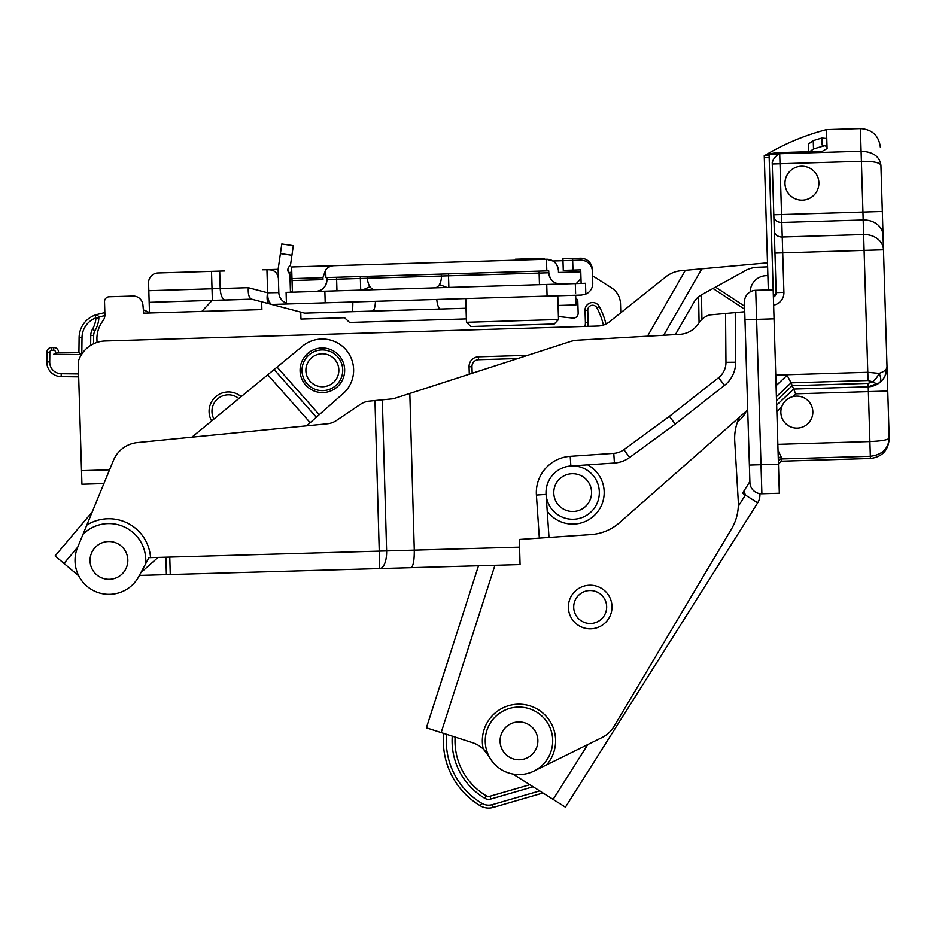<?xml version="1.0" encoding="UTF-8"?>
<svg xmlns="http://www.w3.org/2000/svg" width="936" height="936" viewBox="0 0 936 936"><rect width="100%" height="100%" fill="white"/><g stroke="black" fill="none" stroke-linecap="round" stroke-linejoin="round"><path stroke-width="1.4" d="M579.7 594.301A16.474 16.474 0 0 1 606.434 604.282A16.474 16.474 0 0 1 584.427 622.452A16.474 16.474 0 0 1 579.7 594.301M583.514 627.775A21.809 21.809 0 0 1 575.546 590.85A21.809 21.809 0 0 1 611.512 602.41A21.809 21.809 0 0 1 583.514 627.775M533.871 771.1A33.731 33.731 0 0 0 549.081 725.622A33.731 33.731 0 0 0 503.451 710.88A33.731 33.731 0 0 0 489.189 756.662L483.245 748.952A36.644 36.644 0 0 1 527.834 705.276A36.644 36.644 0 0 1 546.706 764.782L533.871 771.1A33.731 33.731 0 0 1 489.189 756.662L486.591 752.626M744.658 309.243L713.01 288.464L701.473 294.828L701.918 319.387M480.952 747.045A28.957 28.957 0 0 1 482.18 748.028L479.794 746.226A29.086 29.086 0 0 0 472.411 742.634L426.395 727.834L478.495 565.765M737.615 421.645A25.249 25.249 0 0 0 746.121 411.325L739.534 417.105A48.473 48.473 0 0 0 734.737 441.149L738.27 501.263A48.473 48.473 0 0 1 733.157 525.927A15.514 15.514 0 0 1 732.28 527.623L614.039 726.383A29.086 29.086 0 0 1 601.895 737.603L546.706 764.782M699.063 322.756L698.595 296.747A19.387 19.387 0 0 0 693.974 302.188L675.394 334.585M698.595 296.747L701.473 294.828M713.01 288.464L742.903 271.99A29.086 29.086 0 0 1 757.774 267.228L767.625 266.854M482.648 748.426L483.479 749.174A28.887 28.887 0 0 1 485.035 750.766M486.931 753.082L489.189 756.662M744.565 306.166L715.502 287.095M479.794 746.226L482.637 748.414M747.712 409.921L619.597 522.627A48.473 48.473 0 0 1 590.873 534.596L539.335 538.106L536.41 495.062L546.086 494.395A26.653 26.653 0 0 0 574.493 519.188A26.653 26.653 0 0 0 599.274 490.78A26.653 26.653 0 0 0 570.866 465.999A26.653 26.653 0 0 0 546.086 494.395A26.653 26.653 0 0 0 574.493 519.188A26.653 26.653 0 0 0 599.274 490.78A26.653 26.653 0 0 0 557.809 470.457A26.653 26.653 0 0 0 560.945 516.532A26.653 26.653 0 0 0 599.274 490.78M804.937 151.819A32.21 32.21 0 0 0 800.362 151.96M165.894 557.201L166.386 574.645L139.37 575.418A33.93 33.93 0 0 1 94.969 591.33A33.93 33.93 0 0 1 77.571 547.501L113.42 460.43A29.086 29.086 0 0 1 137.452 442.564L327.413 423.774A19.387 19.387 0 0 0 336.34 420.556L360.395 404.34A19.387 19.387 0 0 1 369.322 401.123L393.401 398.748L409.816 393.436L414.285 550.134L519.562 547.139L520.065 564.583L170.258 574.529L169.767 557.095L148.941 557.68L145.618 563.858A36.832 36.832 0 0 0 83.035 534.234M539.335 538.106L519.351 539.464L520.065 564.583M727.483 313.303L709.617 314.929A19.387 19.387 0 0 0 698.841 323.119A24.231 24.231 0 0 1 679.758 334.339L577.559 340.189A29.086 29.086 0 0 0 570.036 341.628L409.816 393.436M166.386 574.645L170.258 574.529M379.735 568.573L410.916 567.684C413.221 566.561 414.344 560.711 414.285 550.134L386.615 550.918A17.445 7.371 -91.6 0 1 379.735 568.573L374.962 400.573M546.086 494.395L549.011 537.439M675.242 424.078L669.392 416.356L718.555 377.699A19.387 19.387 0 0 0 725.962 362.302L725.54 313.478L735.228 312.601L735.649 362.22A29.086 29.086 0 0 1 724.546 385.328L675.242 424.078L629.635 457.482A29.086 29.086 0 0 1 614.425 463.027L570.866 465.999L570.211 456.323L613.77 453.352A19.387 19.387 0 0 0 623.902 449.654L669.392 416.356L670.562 417.901M735.228 312.601L744.74 311.735M139.37 575.418L145.618 563.858M309.231 385.831A20.358 20.358 0 0 1 315.455 351.129A20.358 20.358 0 0 1 342.4 373.873A20.358 20.358 0 0 1 309.231 385.831M267.743 374.774L301.38 347.104A31.262 31.262 0 0 1 346.425 350.321A31.262 31.262 0 0 1 341.254 395.179L310.19 422.698L267.743 374.774L191.903 437.182M277.091 367.087L319.235 414.683M77.676 547.221L63.987 563.437L78.753 575.897M63.987 563.437L55.095 555.925L92.173 512.015M306.645 425.833L310.19 422.698M158.055 557.423L140.868 572.656M88.089 516.859L71.206 536.855M749.876 481.584L742.517 493.249L757.68 502.831L565.426 807.183L542.985 793.014L493.26 807.429A16.474 16.474 0 0 1 480.226 805.756A16.474 16.474 0 0 0 493.26 807.429L492.453 804.644L539.698 790.932M587.785 744.553L553.129 799.414L512.916 774.013M565.426 807.183L757.68 502.831A14.543 14.543 0 0 0 759.856 493.658M744.097 490.745A47.432 47.432 0 0 0 745.384 495.074L738.305 506.282M490.019 796.267L490.827 799.052A7.757 7.757 0 0 1 484.696 798.268L486.182 795.775A63.976 63.976 0 0 1 455.107 737.065A63.976 63.976 0 0 0 486.182 795.775A4.844 4.844 0 0 0 490.019 796.267L529.846 784.707M446.566 734.327A72.704 72.704 0 0 0 481.712 803.263L480.226 805.756A75.605 75.605 0 0 1 443.722 733.414M323.411 386.72A16.474 16.474 0 0 1 307.593 362.957A16.474 16.474 0 0 1 336.082 361.144A16.474 16.474 0 0 1 323.411 386.72M120.451 575.406A18.907 18.907 0 0 1 90.195 562.899A18.907 18.907 0 0 1 116.158 542.95A18.907 18.907 0 0 1 120.451 575.406M537.697 738.247A18.907 18.907 0 0 0 507.37 725.915A18.907 18.907 0 0 0 511.852 758.347A18.907 18.907 0 0 0 537.697 738.247M590.078 485.211A18.907 18.907 0 0 0 557.587 481.209A18.907 18.907 0 0 0 570.375 511.349A18.907 18.907 0 0 0 590.078 485.211M750.216 291.88A16.474 16.474 0 0 1 767.883 275.687M241.149 396.665A19.387 19.387 0 0 0 211.63 420.943M647.501 336.188L685.339 270.305L764.068 263.156L685.339 270.305L701.848 268.808L663.683 335.252M103.896 483.573L81.923 484.24L78.214 361.729A29.086 29.086 0 0 1 105.206 340.973L597.94 326.044A19.387 19.387 0 0 0 609.453 321.808L665.683 276.916A29.086 29.086 0 0 1 681.209 270.679L685.339 270.305L681.209 270.679M767.508 263.051A29.086 29.086 0 0 0 764.068 263.156M469.287 374.213L469.065 366.795A9.699 9.699 0 0 1 478.46 356.815L527.693 355.329M620.498 303.615L620.779 312.764L620.498 303.615A19.387 19.387 0 0 0 611.559 287.867L596.115 277.992A29.086 29.086 0 0 0 592.546 276.05L592.348 269.498A11.63 11.63 0 0 0 580.367 258.231L572.61 258.465L572.668 260.395L580.425 260.161A11.63 11.63 0 0 1 592.406 271.44L592.757 283.07A11.63 11.63 0 0 1 585.819 294.068L585.491 283.28L286.088 292.36L286.416 303.135L290.803 303.849L325.201 302.808L271.662 304.434L251.585 299.134L149.163 302.328L148.578 282.953L148.812 290.698L212.016 288.779L211.489 271.346L157.973 272.961L224.593 270.949M349.561 322.44L466.362 318.895L349.561 322.44L344.565 317.737L300.959 319.059L300.748 312.097L300.959 319.059M149.479 312.718A38.774 38.774 0 0 0 143.372 309.898L142.904 304.832L143.676 313.162L261.881 309.582L261.647 301.79L261.881 309.582L201.813 311.395L212.144 300.421M132.959 296.033L109.219 296.747L132.959 296.033A9.699 9.699 0 0 1 142.904 304.832M584.871 326.442A11.794 11.794 0 0 0 585.398 322.592L588.136 322.51L587.761 310.249L588.136 322.51A14.543 14.543 0 0 1 587.738 326.348M611.559 287.867L596.115 277.992M575.78 298.853L575.78 298.853A1.942 1.942 0 0 1 577.781 300.737L578.155 313.115A4.844 4.844 0 0 1 572.785 318.076L559.693 316.66A19.387 19.387 0 0 1 558.418 316.485M290.417 291.26A9.699 9.699 0 0 1 292.371 291.389M97.028 342.4L96.899 338.153A30.104 30.104 0 0 1 102.96 320.755A9.699 9.699 0 0 0 104.902 314.625L104.516 301.743A4.844 4.844 0 0 1 109.219 296.747M603.381 325.084A68.995 68.995 0 0 0 596.875 307.804A4.844 4.844 0 0 0 587.761 310.249L585.023 310.331A7.593 7.593 0 0 1 599.286 306.493A71.744 71.744 0 0 1 605.955 324.043M96.279 314.976L95.25 315.046M90.64 345.396L90.757 335.451A12.601 12.601 0 0 1 92.465 329.285A26.173 26.173 0 0 0 95.952 317.866L98.853 318.065A29.086 29.086 0 0 1 94.981 330.747A29.086 29.086 0 0 0 98.853 318.065A2.913 2.913 0 0 0 94.945 315.139L97.707 314.309L94.945 315.139A24.231 24.231 0 0 0 79.104 337.568L78.916 352.615L58.383 352.357L78.916 352.615M92.465 329.285L94.981 330.747A9.699 9.699 0 0 0 93.67 335.486L93.565 343.793L93.67 335.486L90.757 335.451M81.444 354.58L53.703 354.229A1.942 1.942 0 0 0 55.645 352.31A1.942 1.942 0 0 0 53.738 350.356L51.796 350.333A1.942 1.942 0 0 0 49.83 352.24L49.713 361.94L46.8 361.904L46.929 352.205L46.8 361.904A14.543 14.543 0 0 0 61.156 376.623L78.671 376.845M49.83 352.24L46.929 352.205A4.844 4.844 0 0 1 51.831 347.42L53.773 347.443L51.831 347.42L51.796 350.333M53.738 350.356L53.773 347.443A4.844 4.844 0 0 1 58.558 352.357M104.844 312.601L97.707 314.309L104.844 312.601M53.703 354.229L58.383 352.357M79.08 352.615L81.795 354.592L79.08 352.615M213.911 419.071A16.474 16.474 0 0 1 238.855 398.537M778.097 452.603L778.67 451.725L781.139 456.885A2.913 2.375 -1.7 0 0 778.307 459.342M826.687 138.013C826.757 131.742 826.207 123.552 826.734 137.358L827.073 148.531L822.311 151.293L775.804 152.697L769.369 154.019L861.097 151.234C873.019 151.761 879.629 156.441 880.916 165.251L882.32 211.477L880.916 165.262C879.828 162.536 873.323 161.214 861.401 161.296L780.016 163.765L781.548 214.531L862.945 212.062L860.406 128.571C872.212 129.355 878.869 135.615 880.378 147.362M808.739 151.702L808.505 143.968L813.255 140.634A232.935 232.935 -16.8 0 1 821.902 138.025L826.769 138.481M821.902 138.025L822.112 144.986L827.014 146.461L825.809 145.419A232.128 232.128 163.9 0 0 813.513 148.988L809.652 151.679M775.745 375.067L867.801 372.282L864.103 250.38L782.718 252.849L783.912 292.36L776.155 292.594A4.844 4.844 0 0 1 773.382 297.121L776.155 292.594L772.223 162.653C773.323 158.617 775.815 155.692 779.711 153.855L769.053 154.171L769.1 155.516L769.053 154.159L766.713 155.587M777.851 444.343L869.895 441.546C881.712 441.02 888.147 439.885 889.188 438.13C888.416 448.8 882.133 454.849 870.34 456.265L870.41 458.488C882.18 456.943 888.439 450.298 889.2 438.516L887.024 366.818L889.2 438.516C888.439 450.298 882.18 456.943 870.41 458.488L781.267 461.191L778.448 464.186L769.1 155.516L764.256 155.657L764.314 157.681L768.316 289.926L773.159 289.774L755.726 290.3A11.63 11.63 0 0 0 744.448 302.281L749.912 482.508A11.63 11.63 0 0 0 761.892 493.775L779.325 493.249L778.448 464.186L761.003 464.712L761.892 493.775M781.139 456.885L781.197 458.968L870.34 456.265L868.234 386.79A19.387 19.387 0 0 0 879.372 382.847L868.234 386.79L793.669 389.048L776.658 405.112M764.56 155.633L769.1 155.516M768.316 289.926L755.726 290.3A11.63 11.63 0 0 0 744.448 302.281M868.046 380.496L791.072 382.836L792.254 385.679L868.128 383.374L872.586 381.806A11.63 5.838 123.7 0 0 879.091 373.382A11.63 5.838 52.8 0 1 879.372 382.847A11.63 5.838 -127.2 0 1 872.586 381.806L868.046 380.496L867.801 372.282L879.091 373.382C884.286 371.639 886.93 369.451 887.024 366.818L882.32 211.477L887.024 366.818C887.047 373.394 884.497 378.729 879.372 382.847A19.387 19.387 0 0 0 887.024 366.818L885.07 375.909M776.4 396.7L791.072 382.847L787.106 375.277L775.768 375.617M776.517 400.561L792.254 385.679L795.658 393.834L792.628 396.688M889.188 438.13L888.592 438.867M863.624 234.55A19.387 15.842 -1.7 0 1 883.479 249.795L864.103 250.38L863.179 219.983L781.794 222.452L782.239 237.019L863.624 234.55M778.378 461.811A2.913 2.761 -1.7 0 1 781.197 458.968L781.267 461.191L780.367 461.354M780.87 411.349A15.994 15.994 0.8 0 1 805.51 398.666A15.994 15.994 0.8 0 1 804.164 426.336A15.994 15.994 0.8 0 1 780.87 411.349M787.071 175.009A16.965 16.965 0.8 0 1 816.449 174.4A16.965 16.965 0.8 0 1 802.292 200.14A16.965 16.965 0.8 0 1 787.071 175.009M574.903 270.024L574.961 271.966M572.61 258.465L562.922 258.757L562.981 260.688L572.668 260.395L572.972 270.083L563.273 270.387L562.981 260.688L552.942 260.992L546.448 259.249L334.164 265.684A11.63 11.63 0 0 0 325.658 269.779L322.897 277.664L291.974 278.6L291.623 266.971L364.315 264.771M278.296 275.137L277.442 275.161C276.038 271.276 272.54 269.474 266.935 269.767A108.143 98.011 -91.7 0 0 262.688 269.79L278.121 269.322L281.794 243.992L293.307 245.665L281.794 243.992L293.307 245.665L290.417 265.625A4.844 4.844 0 0 0 289.891 273.862L290.452 292.231M462.384 308.353L304.668 313.127L271.662 304.434L290.803 303.849A11.63 11.63 0 0 1 287.995 303.592M575.663 295.226L575.968 304.914L558.078 305.452M466.034 308.236L440.47 309.02C438.691 308.693 437.451 305.499 436.749 299.426M585.819 294.068L581.478 295.051L325.201 302.808L324.85 291.19M269.58 303.884A11.63 4.75 -75.2 0 1 267.637 292.781L278.823 292.582L278.121 269.322L262.7 269.79M575.605 293.284L575.312 283.596M149.163 302.328L149.491 312.987M157.973 272.961A9.699 9.699 0 0 0 148.578 282.953M251.866 299.216L212.367 300.409L212.016 288.779L220.206 288.534L219.679 271.101M572.972 270.083L580.718 269.849L581.127 283.421M278.823 292.582A11.63 11.63 0 0 0 286.416 303.135M277.442 275.161L278.378 277.969M251.585 299.134C249.034 297.929 247.935 294.115 248.286 287.68L225.12 288.382M287.867 269.357L288.791 272.786M288.686 272.551L291.786 272.189L288.686 272.551M293.307 245.665L281.794 243.992M352.86 303.615L352.603 311.676L352.86 303.615M271.358 304.352C268.48 301.72 267.333 297.905 267.918 292.909M372.329 311.08C374.084 310.647 375.137 307.382 375.465 301.287M328.442 265.859L291.623 266.971M322.955 279.607L292.032 280.543L322.955 279.607L322.897 277.664M558.488 272.47L558.429 270.527L558.488 272.47L580.776 271.791M448.449 273.862L448.508 275.804L548.8 272.762L548.742 270.82L325.892 277.571L325.658 269.779M576.284 283.561L580.987 278.577M558.429 270.527C557.54 263.484 553.539 259.728 546.448 259.249A11.63 11.63 0 0 1 558.429 270.527A11.63 11.63 0 0 0 546.448 259.249L546.811 270.878M548.8 272.762C549.888 279.934 553.878 283.702 560.781 284.029A11.63 11.63 0 0 1 548.8 272.762A11.63 11.63 0 0 0 560.781 284.029M292.395 292.172L291.974 278.6M336.55 277.255L336.609 279.185L326.921 279.478A11.63 11.63 0 0 1 315.643 291.459C322.592 290.64 326.348 286.65 326.921 279.478L326.863 277.547M332.725 265.824L332.725 265.73A11.63 4.586 88.3 0 0 331.789 266.011M558.511 319.504L554.276 323.996L470.948 326.524L466.456 322.288L558.511 319.504L557.786 295.764M515.443 260.196L515.42 259.225L544.483 258.348L544.518 259.307M494.933 565.297L441.16 732.584M169.767 557.095L386.615 550.918L382.321 399.836M86.791 525.108A41.687 41.687 0 0 1 150.532 557.645M536.41 495.062A36.352 36.352 0 0 1 570.211 456.323M587.621 464.853A31.508 31.508 0 0 1 596.419 513.302A31.508 31.508 0 0 1 547.221 511.15M613.77 453.352L614.425 463.027M623.902 449.654L629.635 457.482M735.649 362.22L725.962 362.302M724.546 385.328L718.555 377.699M307.979 387.305A22.3 22.3 0 0 1 314.8 349.303A22.3 22.3 0 0 1 344.308 374.213A22.3 22.3 0 0 1 307.979 387.305M274.096 369.545L316.345 417.245M481.712 803.263A13.572 13.572 0 0 0 492.453 804.644M533.122 786.778L490.827 799.052M484.696 798.268A66.889 66.889 0 0 1 452.252 736.152M81.514 470.679L109.559 469.825M517.76 358.535L478.542 359.728A6.786 6.786 0 0 0 471.966 366.713L472.165 373.277M469.065 366.795L471.966 366.713M478.46 356.815L478.542 359.728M585.398 322.592L585.023 310.331M596.875 307.804L599.286 306.493M49.713 361.94A11.63 11.63 0 0 0 61.191 373.721L78.589 373.932M94.945 315.139L95.952 317.866A21.329 21.329 0 0 0 82.005 337.603L81.806 354.03M104.891 315.584L98.736 317.047M61.191 373.721L61.156 376.623M82.005 337.603L79.104 337.568M778.073 451.737L778.67 451.725M781.689 407.031L776.857 411.594M887.761 391.037L795.658 393.834M783.912 292.36A12.601 12.601 0 0 1 773.627 305.124M764.314 157.681L769.158 157.529M755.726 290.3L756.604 319.375L774.049 318.837M744.974 319.726L756.604 319.375L761.003 464.712L749.385 465.063M776.073 385.702L787.106 375.277M883.034 235.228A19.387 15.842 -1.7 0 0 863.179 219.983L862.945 212.062L882.32 211.477M773.803 214.765L781.548 214.531L781.794 222.452A7.757 6.341 -1.7 0 1 773.85 216.345M774.294 230.923A7.757 6.341 -1.7 0 0 782.239 237.019L782.718 252.849L774.961 253.083M868.128 383.374L868.234 386.79M779.711 153.855L780.016 163.765L772.258 163.999M813.255 140.634L813.513 148.988M547.08 296.092L546.729 284.462M291.915 255.259L280.402 253.586M225.471 300.011A11.63 4.914 88.3 0 1 220.206 288.534L248.286 287.68L267.637 292.781L266.935 269.767M367.403 276.319L367.462 278.249L441.406 276.015A11.63 7.102 88.3 0 1 434.667 287.855M336.96 290.815L336.609 279.185L367.462 278.249A11.63 7.102 88.3 0 0 374.903 289.669M539.464 284.684L539.054 271.112M448.859 287.422L448.508 275.804L441.406 276.015L441.347 274.072M360.711 290.101L360.301 276.529M764.256 155.821C783.725 144.062 804.48 135.31 826.5 129.589L860.406 128.571M885.14 375.769L887.024 366.818M440.131 284.848L447.069 287.481M369.264 287.001L362.501 290.043M466.456 322.288L465.742 298.549"/></g></svg>
